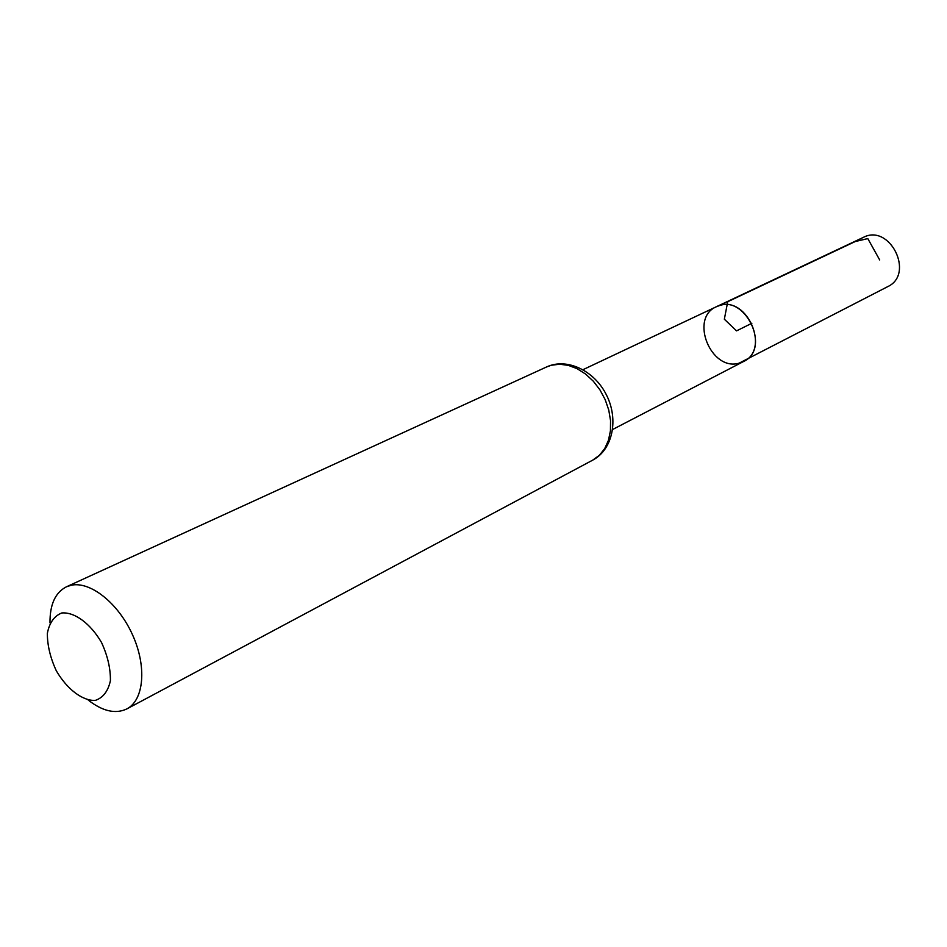 <?xml version="1.0" encoding="UTF-8"?>
<svg xmlns="http://www.w3.org/2000/svg" width="947" height="947" viewBox="0 0 947 947"><rect width="100%" height="100%" fill="white"/><g stroke="black" fill="none" stroke-linecap="round" stroke-linejoin="round"><path stroke-width="1.42" d="M719.744 305.479C747.514 296.151 770.219 349.632 743.584 361.494C772.113 348.543 744.022 291.854 716.441 306.71L719.744 305.479M61.768 612.969C74.588 611.857 90.356 623.434 101.483 642.409C107.65 655.809 110.621 668.606 110.397 680.775C108.065 691.286 102.998 697.844 95.209 700.437C82.271 700.863 67.012 689.144 56.311 670.784C50.321 657.834 47.338 645.369 47.35 633.377C49.374 622.818 54.18 616.012 61.768 612.969M49.99 622.877C49.812 604.577 55.269 592.562 66.373 586.832L71.084 585.27C90.296 580.89 118.446 603.239 132.604 634.975C146.974 666.629 143.991 700.093 126.851 708.912C115.558 714.263 102.69 711.327 88.249 700.105M739.11 363.175L887.706 286.645C915.039 274.121 889.825 223.243 863.309 237.401L716.441 306.71C689.238 317.967 710.866 371.65 739.11 363.175M751.871 323.27L736.541 330.87L724.348 319.21L727.722 301.714L855.165 241.556L867.795 238.585L879.692 259.952M592.775 460.1L599.404 455.258L604.719 448.57L608.447 440.319L610.424 430.873L610.543 420.634L608.767 410.075L605.192 399.67L599.972 389.915L593.355 381.25L585.625 374.077L577.173 368.714L568.366 365.376L559.606 364.216L551.284 365.258L546.62 366.939C567.064 357.41 594.704 370.798 606.589 395.242C618.829 419.509 612.733 449.612 592.775 460.1L126.851 708.912M612.65 429.488L743.584 361.494M583.021 369.661L716.441 306.71M66.373 586.832L546.62 366.939"/></g></svg>
